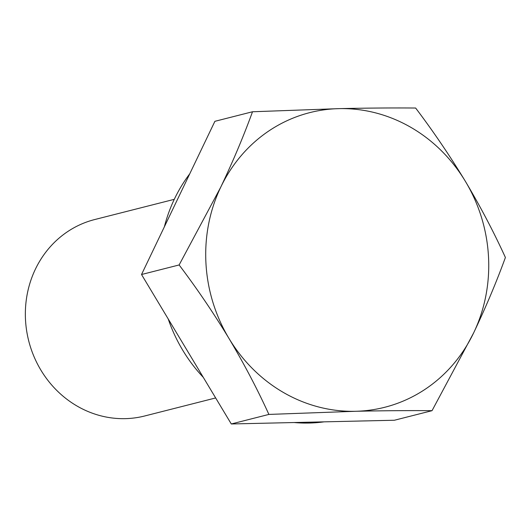 <?xml version="1.0" encoding="UTF-8"?>
<svg xmlns="http://www.w3.org/2000/svg" width="532" height="532" viewBox="0 0 532 532"><rect width="100%" height="100%" fill="white"/><g stroke="black" fill="none" stroke-linecap="round" stroke-linejoin="round"><path stroke-width="0.8" d="M324.094 421.849A152.019 140.807 -104.3 0 1 309.152 423.046A152.019 140.807 -104.3 0 1 294.11 422.534M203.297 377.368A152.019 140.807 -104.3 0 1 168.212 318.947M164.361 226.825A152.019 140.807 -104.3 0 1 189.744 173.824M174.277 199.334L94.743 219.536A101.346 93.871 75.7 0 0 26.6 330.465A101.346 93.871 75.7 0 0 125.16 418.651A101.346 93.871 75.7 0 0 144.651 415.991L215.66 397.949M432.031 410.684L394.418 420.24L231.287 423.971L186.406 349.245L141.525 274.512L214.895 121.316L252.507 111.76C243.703 135.966 233.129 161.076 220.78 187.098L179.131 264.956C196.966 288.55 213.578 313.042 228.973 338.432A152.019 140.807 -104.3 0 1 220.78 187.098A152.019 140.807 75.7 0 1 339.03 108.634A152.019 140.807 -104.3 0 1 465.48 181.498A152.019 140.807 -104.3 0 1 473.673 332.826A152.019 140.807 -104.3 0 1 355.423 411.289A152.019 140.807 -104.3 0 1 228.973 338.432C244.141 363.941 257.448 389.271 268.893 414.421L355.423 411.289C382.927 410.691 408.463 410.485 432.031 410.684L473.673 332.826C486.048 306.745 496.622 281.627 505.4 257.488C493.922 232.278 480.615 206.948 465.48 181.498C450.045 156.049 433.427 131.564 415.638 108.029C392.071 107.83 366.535 108.036 339.03 108.634L252.507 111.76M231.287 423.971L268.893 414.421M141.525 274.512L179.131 264.956"/></g></svg>
